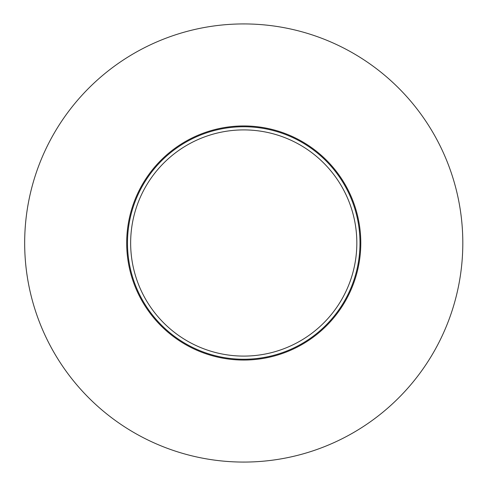 <?xml version="1.0" encoding="UTF-8"?>
<svg xmlns="http://www.w3.org/2000/svg" width="486" height="486" viewBox="0 0 486 486"><rect width="100%" height="100%" fill="white"/><g stroke="black" fill="none" stroke-linecap="round" stroke-linejoin="round"><path stroke-width="0.36" stroke-dasharray="2.43 1.82" d="M24.671 243A219.071 219.071 0 0 1 353.273 53.278A219.071 219.071 0 0 1 353.273 432.722A219.071 219.071 0 0 1 24.671 243M127.484 243A116.257 116.257 0 0 1 301.867 142.319A116.257 116.257 0 0 1 301.867 343.681A116.257 116.257 0 0 1 127.484 243M360.788 243A117.047 117.047 0 0 0 185.215 141.633A117.047 117.047 0 0 0 185.215 344.367A117.047 117.047 0 0 0 360.788 243M356.833 243A113.092 113.092 0 0 0 187.195 145.059A113.092 113.092 0 0 0 187.195 340.941A113.092 113.092 0 0 0 356.833 243"/><path stroke-width="0.73" d="M24.671 243A219.071 219.071 0 0 1 353.273 53.278A219.071 219.071 0 0 1 353.273 432.722A219.071 219.071 0 0 1 24.671 243M127.484 243A116.257 116.257 0 0 1 301.867 142.319A116.257 116.257 0 0 1 301.867 343.681A116.257 116.257 0 0 1 127.484 243M360.788 243A117.047 117.047 0 0 0 185.215 141.633A117.047 117.047 0 0 0 185.215 344.367A117.047 117.047 0 0 0 360.788 243M356.833 243A113.092 113.092 0 0 0 187.195 145.059A113.092 113.092 0 0 0 187.195 340.941A113.092 113.092 0 0 0 356.833 243"/></g></svg>
